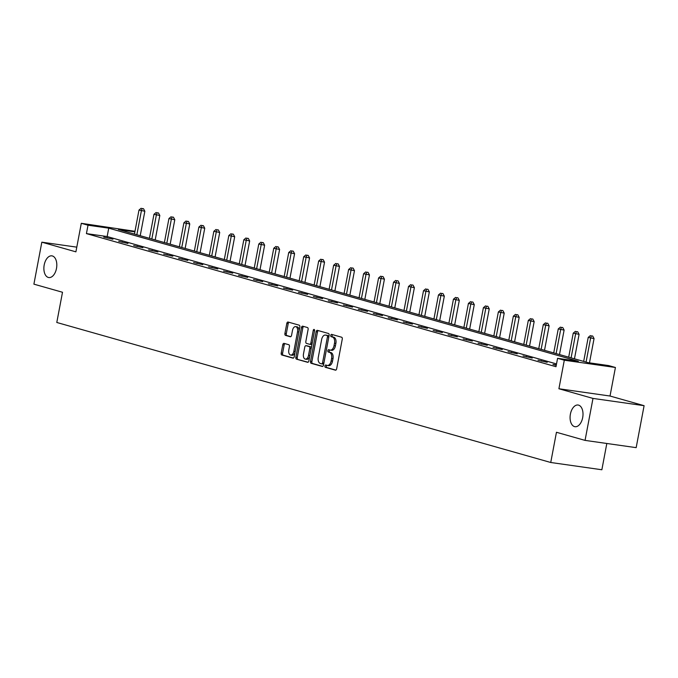 <?xml version="1.0" encoding="UTF-8"?>
<svg xmlns="http://www.w3.org/2000/svg" width="678" height="678" viewBox="0 0 678 678"><rect width="100%" height="100%" fill="white"/><g stroke="black" fill="none" stroke-linecap="round" stroke-linejoin="round"><path stroke-width="1.02" d="M324.948 365.993A1.178 0.678 -81.9 0 0 325.398 367.34L335.407 370.171A1.678 0.975 -81.9 0 0 335.483 370.188A1.678 0.975 -81.9 0 0 336.661 368.798L342.263 339.136A1.678 0.975 -81.9 0 0 341.627 337.22L331.618 334.381A1.178 0.678 -81.9 0 0 331.567 334.373A1.178 0.678 -81.9 0 0 330.745 335.347A1.178 0.678 -81.9 0 0 331.186 336.686L332.483 337.059A5.373 3.119 -81.9 0 1 334.5 343.187L334.034 345.653A5.373 3.119 -81.9 0 1 330.262 350.128A5.373 3.119 -81.9 0 1 330.025 350.077L328.728 349.704A1.178 0.678 -81.9 0 0 328.669 349.695A1.178 0.678 -81.9 0 0 327.847 350.67A1.178 0.678 -81.9 0 0 328.288 352.018L329.584 352.382A5.373 3.119 -81.9 0 1 331.601 358.509L331.135 360.976A5.373 3.119 -81.9 0 1 327.364 365.45A5.373 3.119 -81.9 0 1 327.127 365.4L325.83 365.027A1.178 0.678 -81.9 0 0 325.779 365.018A1.178 0.678 -81.9 0 0 324.948 365.993M326.821 365.315A1.178 0.678 -81.9 0 0 326.33 366.196A1.178 0.678 -81.9 0 0 326.779 367.535L335.873 370.112M332.61 334.661A1.178 0.678 -81.9 0 0 332.127 335.542A1.178 0.678 -81.9 0 0 332.567 336.89L333.864 337.254L332.483 337.059M329.711 349.984A1.178 0.678 -81.9 0 0 329.228 350.873A1.178 0.678 -81.9 0 0 329.669 352.213L330.966 352.577L329.584 352.382M56.486 268.446A10.958 6.348 -81.9 0 0 51.884 255.852A10.958 6.348 -81.9 0 0 44.197 264.962A10.958 6.348 -81.9 0 0 48.799 277.548A10.958 6.348 -81.9 0 0 56.486 268.446M582.682 417.606A10.958 6.348 -81.9 0 0 578.08 405.02A10.958 6.348 -81.9 0 0 570.401 414.122A10.958 6.348 -81.9 0 0 574.995 426.708A10.958 6.348 -81.9 0 0 582.682 417.606M284.04 343.373A1.678 0.975 -81.9 0 0 283.963 343.356A1.678 0.975 -81.9 0 0 282.785 344.755L281.209 353.077A1.678 0.975 -81.9 0 0 281.845 354.992L292.964 358.145A1.678 0.975 -81.9 0 0 293.032 358.162A1.678 0.975 -81.9 0 0 294.21 356.764L299.82 327.101A1.678 0.975 -81.9 0 0 299.184 325.186L288.065 322.033A1.678 0.975 -81.9 0 0 287.997 322.025A1.678 0.975 -81.9 0 0 286.819 323.414L284.913 333.466A1.678 0.975 -81.9 0 0 285.548 335.381L290.303 336.729A1.678 0.975 -81.9 0 0 290.379 336.746A1.678 0.975 -81.9 0 0 291.557 335.356L292.498 330.364A4.492 2.602 -81.9 0 1 295.65 326.635A4.492 2.602 -81.9 0 1 297.54 331.796L293.854 351.323A4.492 2.602 -81.9 0 1 290.701 355.06A4.492 2.602 -81.9 0 1 288.811 349.89L289.43 346.636A1.678 0.975 -81.9 0 0 288.794 344.721L284.04 343.373M556.519 363.933L107.149 236.546L86.428 233.605L88.013 225.206L81.301 223.308L134.981 231.3M585.055 440.386L592.987 398.418L644.1 405.681L636.167 447.65L585.055 440.386L556.452 432.276L550.739 462.489L56.791 322.474L62.503 292.26L33.9 284.15L41.833 242.182L75.902 251.843L81.301 223.308M644.1 405.681L610.022 396.028L558.909 388.757L592.987 398.418M558.909 388.757L564.299 360.221L557.579 358.315L578.309 361.264L108.743 228.155L88.013 225.206M86.428 233.605L555.994 366.713L557.579 358.315M310.516 361.382A1.678 0.975 -81.9 0 0 311.143 363.298L322.262 366.451A1.678 0.975 -81.9 0 0 322.338 366.467A1.678 0.975 -81.9 0 0 323.516 365.069L329.118 335.407A1.678 0.975 -81.9 0 0 328.491 333.491L317.372 330.347A1.678 0.975 -81.9 0 0 317.296 330.33A1.678 0.975 -81.9 0 0 316.118 331.72L310.516 361.382L311.897 361.577A1.678 0.975 -81.9 0 0 312.524 363.493L322.728 366.391M307.609 362.298L296.489 359.145A1.678 0.975 -81.9 0 1 295.862 357.23L301.464 327.567A1.678 0.975 -81.9 0 1 302.642 326.177A1.678 0.975 -81.9 0 1 302.719 326.194L307.481 327.542A1.678 0.975 -81.9 0 1 308.109 329.457L305.837 341.483A1.678 0.975 -81.9 0 0 306.464 343.399L309.626 344.288A1.678 0.975 -81.9 0 0 309.693 344.305A1.678 0.975 -81.9 0 0 310.88 342.907L313.244 330.389A1.178 0.678 -81.9 0 1 314.067 329.415A1.178 0.678 -81.9 0 1 314.558 330.762L308.863 360.916A1.678 0.975 -81.9 0 1 307.685 362.315A1.678 0.975 -81.9 0 1 307.609 362.298L307.761 362.315M76.792 247.148L41.833 242.182M550.739 462.489L601.861 469.761L606.818 443.48M556.333 364.917L552.96 364.433L556.248 365.366M547.197 362.315L537.985 360.188L547.197 362.315M532.222 358.069L523.009 355.942L532.222 358.069M517.246 353.823L508.034 351.704L517.246 353.823M502.279 349.577L493.059 347.458L502.279 349.577M487.304 345.331L478.092 343.212L487.304 345.331M472.329 341.093L463.116 338.966L472.329 341.093M457.353 336.847L448.141 334.72L457.353 336.847M442.378 332.601L433.166 330.474L442.378 332.601M427.403 328.355L418.19 326.228L427.403 328.355M412.436 324.109L403.215 321.991L412.436 324.109M397.461 319.863L388.248 317.745L397.461 319.863M382.485 315.617L373.273 313.499L382.485 315.617M367.51 311.38L358.298 309.253L367.51 311.38M352.535 307.134L343.322 305.007L352.535 307.134M337.559 302.888L328.347 300.761L337.559 302.888M322.592 298.642L313.372 296.515L322.592 298.642M307.617 294.396L298.405 292.277L307.617 294.396M292.642 290.15L283.429 288.031L292.642 290.15M277.666 285.913L268.454 283.785L277.666 285.913M262.691 281.667L253.479 279.539L262.691 281.667M247.716 277.421L238.503 275.293L247.716 277.421M232.749 273.175L223.528 271.047L232.749 273.175M217.774 268.929L208.561 266.81L217.774 268.929M202.798 264.683L193.586 262.564L202.798 264.683M187.823 260.437L178.611 258.318L187.823 260.437M172.848 256.199L163.635 254.072L172.848 256.199M157.872 251.953L148.66 249.826L157.872 251.953M142.905 247.707L133.693 245.58L142.905 247.707M127.93 243.461L118.718 241.334L127.93 243.461M112.955 239.215L103.742 237.097L112.955 239.215M134.871 231.868L118.413 229.528L587.979 362.637L608.7 365.586L615.421 367.484L564.299 360.221M610.022 396.028L615.421 367.484M107.149 236.546L108.743 228.155M541.434 360.679L541.349 361.145M526.467 356.433L526.374 356.899M511.492 352.187L511.398 352.653M496.516 347.95L496.432 348.407M481.541 343.704L481.456 344.161M466.566 339.458L466.481 339.924M451.59 335.212L451.506 335.678M436.624 330.966L436.53 331.432M421.648 326.72L421.555 327.186M406.673 322.474L406.588 322.94M391.698 318.236L391.613 318.694M376.722 313.99L376.637 314.448M361.747 309.744L361.662 310.21M346.78 305.498L346.687 305.964M331.805 301.252L331.712 301.718M316.829 297.006L316.745 297.473M301.854 292.769L301.769 293.227M286.879 288.523L286.794 288.981M271.912 284.277L271.819 284.743M256.937 280.031L256.843 280.497M241.961 275.785L241.876 276.251M226.986 271.539L226.901 272.005M212.011 267.293L211.926 267.759M197.035 263.056L196.951 263.513M182.068 258.81L181.975 259.267M167.093 254.564L167 255.03M152.118 250.318L152.033 250.784M137.142 246.072L137.058 246.538M122.167 241.826L122.082 242.292M107.192 237.588L107.107 238.046M328.508 365.595A5.373 3.119 -81.9 0 0 328.745 365.645A5.373 3.119 -81.9 0 0 332.517 361.179L331.135 360.976M330.966 352.577A5.373 3.119 -81.9 0 1 332.983 358.704L332.517 361.179M331.406 350.272A5.373 3.119 -81.9 0 0 331.644 350.323A5.373 3.119 -81.9 0 0 335.415 345.856L334.034 345.653M333.864 337.254A5.373 3.119 -81.9 0 1 335.881 343.382L335.415 345.856M318.279 330.601A1.678 0.975 -81.9 0 0 317.499 331.923L311.897 361.577M321.66 363.849A1.178 0.678 -81.9 0 0 321.711 363.857A1.178 0.678 -81.9 0 0 322.542 362.883L327.457 336.847A1.178 0.678 -81.9 0 0 327.016 335.508L325.652 335.118A5.373 3.119 -81.9 0 0 325.406 335.068A5.373 3.119 -81.9 0 0 321.635 339.542L318.279 357.331A5.373 3.119 -81.9 0 0 320.296 363.459L321.66 363.849M321.77 363.866L323.042 364.044A1.178 0.678 -81.9 0 0 323.092 364.052A1.178 0.678 -81.9 0 0 323.83 363.4M328.872 336.703A1.178 0.678 -81.9 0 0 328.398 335.703L327.016 335.508M326.55 335.246A5.373 3.119 -81.9 0 1 326.788 335.263A5.373 3.119 -81.9 0 1 327.033 335.313L328.398 335.703M308.083 362.23L296.489 359.145M303.634 326.449A1.678 0.975 -81.9 0 0 302.846 327.771L297.244 357.425A1.678 0.975 -81.9 0 0 297.871 359.34M309.77 344.314L311.007 344.492A1.678 0.975 -81.9 0 0 311.083 344.5A1.678 0.975 -81.9 0 0 312.16 343.492M303.481 353.967A4.492 2.602 -81.9 0 0 305.363 359.128A4.492 2.602 -81.9 0 0 308.515 355.391L309.821 348.517A1.678 0.975 -81.9 0 0 309.185 346.602L306.032 345.704A1.678 0.975 -81.9 0 0 305.956 345.687A1.678 0.975 -81.9 0 0 304.778 347.085L303.481 353.967M305.363 359.128L306.744 359.323A4.492 2.602 -81.9 0 0 309.753 356.23M311.244 348.306A1.678 0.975 -81.9 0 0 310.566 346.797L309.185 346.602M307.261 345.882A1.678 0.975 -81.9 0 1 307.337 345.882A1.678 0.975 -81.9 0 1 307.414 345.899L310.566 346.797M290.701 355.06L292.082 355.255A4.492 2.602 -81.9 0 0 295.083 352.162M299.015 331.339A4.492 2.602 -81.9 0 0 297.032 326.83L295.65 326.635M288.981 322.296A1.678 0.975 -81.9 0 0 288.201 323.618L286.294 333.669A1.678 0.975 -81.9 0 0 286.93 335.576L290.777 336.669M284.946 343.636A1.678 0.975 -81.9 0 0 284.167 344.949L282.59 353.272A1.678 0.975 -81.9 0 0 283.226 355.187L293.43 358.077M589.47 362.849L594.055 338.585L588.207 337.415L583.673 361.416M586.072 362.094L590.606 338.093L591.335 335.856L592.716 336.051L591.335 335.856M588.207 337.415L590.377 335.585M592.716 336.051L594.055 338.585M574.461 358.806L579.088 334.339L573.232 333.169L568.698 357.17M571.096 357.848L575.63 333.847L576.359 331.61L577.741 331.805L576.359 331.61M573.232 333.169L575.402 331.339M577.741 331.805L579.088 334.339M559.486 354.56L564.113 330.093L558.257 328.923L553.723 352.924M556.121 353.611L560.655 329.601L561.384 327.364L562.765 327.559L561.384 327.364M558.257 328.923L560.426 327.093M562.765 327.559L564.113 330.093M544.51 350.314L549.138 325.847L543.281 324.677L538.747 348.687M541.146 349.365L545.68 325.355L546.409 323.118L547.79 323.313L546.409 323.118M543.281 324.677L545.451 322.847M547.79 323.313L549.138 325.847M529.543 346.077L534.162 321.601L528.306 320.431L523.772 344.441M526.17 345.119L530.713 321.118L531.442 318.872L532.823 319.075L531.442 318.872M528.306 320.431L530.476 318.601M532.823 319.075L534.162 321.601M514.568 341.831L519.187 317.363L513.339 316.185L508.797 340.195M511.204 340.873L515.738 316.872L516.466 314.634L517.848 314.829L516.466 314.634M513.339 316.185L515.5 314.355M517.848 314.829L519.187 317.363M499.593 337.585L504.212 313.117L498.364 311.948L493.83 335.949M496.228 336.627L500.762 312.626L501.491 310.388L502.873 310.583L501.491 310.388M498.364 311.948L500.534 310.117M502.873 310.583L504.212 313.117M484.617 333.339L489.245 308.871L483.389 307.702L478.854 331.703M481.253 332.381L485.787 308.38L486.516 306.142L487.897 306.337L486.516 306.142M483.389 307.702L485.558 305.871M487.897 306.337L489.245 308.871M469.642 329.093L474.269 304.625L468.413 303.456L463.879 327.457M466.278 328.144L470.812 304.134L471.541 301.896L472.922 302.091L471.541 301.896M468.413 303.456L470.583 301.625M472.922 302.091L474.269 304.625M454.667 324.847L459.294 300.379L453.438 299.21L448.904 323.211M451.302 323.898L455.836 299.888L456.565 297.65L457.947 297.845L456.565 297.65M453.438 299.21L455.608 297.379M457.947 297.845L459.294 300.379M439.7 320.601L444.319 296.133L438.463 294.964L433.928 318.974M436.327 319.652L440.87 295.642L441.598 293.404L442.98 293.599L441.598 293.404M438.463 294.964L440.632 293.133M442.98 293.599L444.319 296.133M424.725 316.363L429.344 291.896L423.496 290.718L418.953 314.728M421.36 315.406L425.894 291.404L426.623 289.159L428.004 289.362L426.623 289.159M423.496 290.718L425.665 288.887M428.004 289.362L429.344 291.896M409.749 312.117L414.377 287.65L408.52 286.48L403.986 310.482M406.385 311.16L410.919 287.158L411.648 284.921L413.029 285.116L411.648 284.921M408.52 286.48L410.69 284.641M413.029 285.116L414.377 287.65M394.774 307.871L399.401 283.404L393.545 282.234L389.011 306.236M391.409 306.914L395.944 282.912L396.672 280.675L398.054 280.87L396.672 280.675M393.545 282.234L395.715 280.404M398.054 280.87L399.401 283.404M379.799 303.625L384.426 279.158L378.57 277.988L374.036 301.99M376.434 302.668L380.968 278.666L381.697 276.429L383.078 276.624L381.697 276.429M378.57 277.988L380.739 276.158M383.078 276.624L384.426 279.158M364.823 299.379L369.451 274.912L363.594 273.743L359.06 297.744M361.459 298.43L365.993 274.421L366.722 272.183L368.103 272.378L366.722 272.183M363.594 273.743L365.764 271.912M368.103 272.378L369.451 274.912M349.856 295.133L354.475 270.666L348.628 269.497L344.085 293.506M346.483 294.184L351.026 270.175L351.755 267.937L353.136 268.132L351.755 267.937M348.628 269.497L350.789 267.666M353.136 268.132L354.475 270.666M334.881 290.896L339.5 266.42L333.652 265.251L329.11 289.26M331.517 289.938L336.051 265.937L336.78 263.691L338.161 263.895L336.78 263.691M333.652 265.251L335.822 263.42M338.161 263.895L339.5 266.42M319.906 286.65L324.533 262.183L318.677 261.005L314.143 285.014M316.541 285.692L321.075 261.691L321.804 259.454L323.186 259.649L321.804 259.454M318.677 261.005L320.847 259.174M323.186 259.649L324.533 262.183M304.93 282.404L309.558 257.937L303.702 256.767L299.168 280.768M301.566 281.446L306.1 257.445L306.829 255.208L308.21 255.403L306.829 255.208M303.702 256.767L305.871 254.936M308.21 255.403L309.558 257.937M289.955 278.158L294.583 253.691L288.726 252.521L284.192 276.522M286.591 277.2L291.125 253.199L291.854 250.962L293.235 251.157L291.854 250.962M288.726 252.521L290.896 250.691M293.235 251.157L294.583 253.691M274.988 273.912L279.607 249.445L273.751 248.275L269.217 272.276M271.615 272.963L276.158 248.953L276.878 246.716L278.26 246.911L276.878 246.716M273.751 248.275L275.921 246.445M278.26 246.911L279.607 249.445M260.013 269.666L264.632 245.199L258.784 244.029L254.242 268.03M256.64 268.717L261.183 244.707L261.911 242.47L263.293 242.665L261.911 242.47M258.784 244.029L260.945 242.199M263.293 242.665L264.632 245.199M245.038 265.42L249.657 240.953L243.809 239.783L239.275 263.793M241.673 264.471L246.207 240.461L246.936 238.224L248.317 238.419L246.936 238.224M243.809 239.783L245.978 237.953M248.317 238.419L249.657 240.953M230.062 261.183L234.69 236.715L228.833 235.537L224.299 259.547M226.698 260.225L231.232 236.224L231.961 233.978L233.342 234.181L231.961 233.978M228.833 235.537L231.003 233.707M233.342 234.181L234.69 236.715M215.087 256.937L219.714 232.469L213.858 231.3L209.324 255.301M211.722 255.979L216.257 231.978L216.985 229.74L218.367 229.935L216.985 229.74M213.858 231.3L216.028 229.461M218.367 229.935L219.714 232.469M200.112 252.691L204.739 228.223L198.883 227.054L194.349 251.055M196.747 251.733L201.281 227.732L202.01 225.494L203.392 225.689L202.01 225.494M198.883 227.054L201.052 225.223M203.392 225.689L204.739 228.223M185.145 248.445L189.764 223.977L183.907 222.808L179.373 246.809M181.772 247.487L186.314 223.486L187.035 221.248L188.416 221.443L187.035 221.248M183.907 222.808L186.077 220.977M188.416 221.443L189.764 223.977M170.17 244.199L174.788 219.731L168.941 218.562L164.398 242.563M166.805 243.249L171.339 219.24L172.068 217.002L173.449 217.197L172.068 217.002M168.941 218.562L171.102 216.731M173.449 217.197L174.788 219.731M155.194 239.953L159.813 215.485L153.965 214.316L149.431 238.317M151.83 239.003L156.364 214.994L157.093 212.756L158.474 212.951L157.093 212.756M153.965 214.316L156.135 212.485M158.474 212.951L159.813 215.485M140.219 235.715L144.846 211.239L138.99 210.07L134.456 234.079M136.854 234.758L141.388 210.756L142.117 208.51L143.499 208.714L142.117 208.51M138.99 210.07L141.16 208.239M143.499 208.714L144.846 211.239M326.779 367.535L325.398 367.34M332.567 336.89L331.186 336.686M329.669 352.213L328.288 352.018M332.983 358.704L331.601 358.509M335.881 343.382L334.5 343.187M317.499 331.923L316.118 331.72M312.524 363.493L311.143 363.298M323.889 363.077L322.542 362.883M328.813 337.042L327.457 336.847M327.033 335.313L325.652 335.118M297.244 357.425L295.862 357.23M302.846 327.771L301.464 327.567M312.227 343.102L310.88 342.907M314.584 330.576L313.244 330.389M309.871 355.586L308.515 355.391M311.168 348.704L309.821 348.517M307.414 345.899L306.032 345.704M295.201 351.518L293.854 351.323M298.896 331.991L297.54 331.796M286.93 335.576L285.548 335.381M286.294 333.669L284.913 333.466M288.201 323.618L286.819 323.414M283.226 355.187L281.845 354.992M282.59 353.272L281.209 353.077M284.167 344.949L282.785 344.755M328.745 365.645L327.364 365.45M331.644 350.323L330.262 350.128M323.092 364.052L321.711 363.857M326.788 335.263L325.406 335.068M311.083 344.5L309.693 344.305M307.337 345.882L305.956 345.687"/></g></svg>
